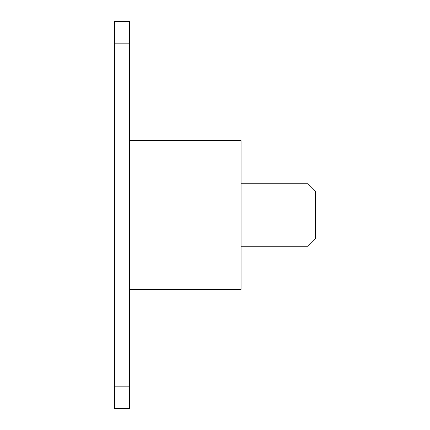 <?xml version="1.0" encoding="UTF-8"?>
<svg xmlns="http://www.w3.org/2000/svg" width="430" height="430" viewBox="0 0 430 430"><rect width="100%" height="100%" fill="white"/><g stroke="black" fill="none" stroke-linecap="round" stroke-linejoin="round"><path stroke-width="0.64" d="M114.531 21.5L129.414 21.5L129.414 43.828L114.531 43.828L114.531 21.5M129.414 386.172L129.414 408.5L114.531 408.5L114.531 386.172L129.414 386.172L129.414 43.828M114.531 43.828L114.531 386.172M129.414 289.422L241.047 289.422L241.047 140.578L129.414 140.578M308.031 246.256L308.031 183.744L315.469 191.183L315.469 238.817L308.031 246.256L241.047 246.256M241.047 183.744L308.031 183.744"/></g></svg>
